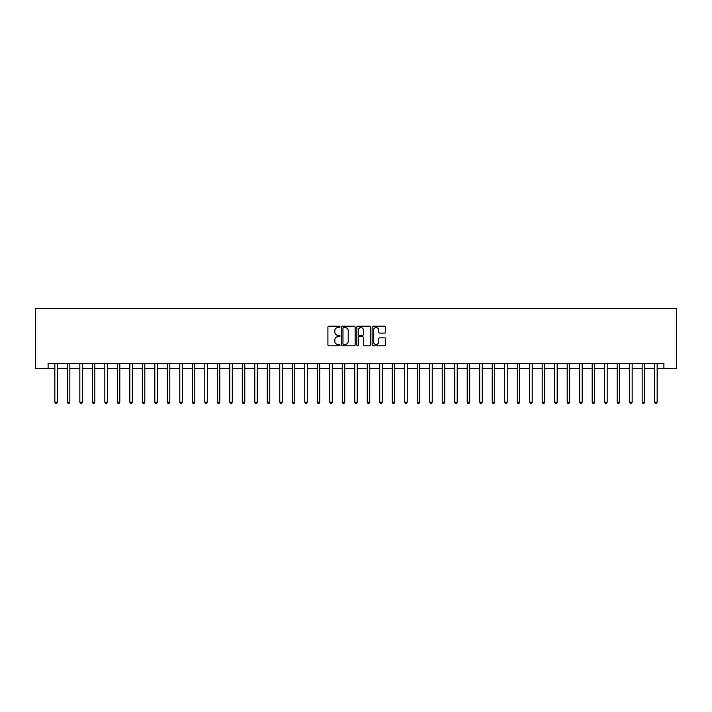 <?xml version="1.0" encoding="UTF-8"?>
<svg xmlns="http://www.w3.org/2000/svg" width="712" height="712" viewBox="0 0 712 712"><rect width="100%" height="100%" fill="white"/><g stroke="black" fill="none" stroke-linecap="round" stroke-linejoin="round"><path stroke-width="1.07" d="M340.007 326.879A0.685 0.685 0 0 0 339.321 326.194L328.891 326.194A0.979 0.979 0 0 0 327.912 327.173L327.912 344.839A0.979 0.979 0 0 0 328.891 345.818L339.321 345.818A0.685 0.685 0 0 0 340.007 345.133A0.685 0.685 0 0 0 339.321 344.448L337.969 344.448A3.142 3.142 0 0 1 334.827 341.306L334.827 339.838A3.142 3.142 0 0 1 337.969 336.696L339.321 336.696A0.685 0.685 0 0 0 340.007 336.011A0.685 0.685 0 0 0 339.321 335.316L337.969 335.316A3.142 3.142 0 0 1 334.827 332.184L334.827 330.706A3.142 3.142 0 0 1 337.969 327.565L339.321 327.565A0.685 0.685 0 0 0 340.007 326.879M384.676 333.109A0.979 0.979 0 0 0 385.655 332.13L385.655 327.173A0.979 0.979 0 0 0 384.676 326.194L373.097 326.194A0.979 0.979 0 0 0 372.118 327.173L372.118 344.839A0.979 0.979 0 0 0 373.097 345.818L384.676 345.818A0.979 0.979 0 0 0 385.655 344.839L385.655 338.85A0.979 0.979 0 0 0 384.676 337.871L379.719 337.871A0.979 0.979 0 0 0 378.74 338.85L378.74 341.822A2.626 2.626 0 0 1 376.114 344.448A2.626 2.626 0 0 1 373.488 341.822L373.488 330.19A2.626 2.626 0 0 1 376.114 327.565A2.626 2.626 0 0 1 378.74 330.19L378.74 332.13A0.979 0.979 0 0 0 379.719 333.109L384.676 333.109M48.096 368.496L48.096 363.494L663.904 363.494L663.904 368.496L676.4 368.496L676.4 308.518L35.6 308.518L35.6 368.496L54.842 368.496M355.146 327.173A0.979 0.979 0 0 0 354.158 326.194L342.579 326.194A0.979 0.979 0 0 0 341.6 327.173L341.6 344.839A0.979 0.979 0 0 0 342.579 345.818L354.158 345.818A0.979 0.979 0 0 0 355.146 344.839L355.146 327.173M357.842 326.194L369.421 326.194A0.979 0.979 0 0 1 370.4 327.173L370.4 344.839A0.979 0.979 0 0 1 369.421 345.818L364.464 345.818A0.979 0.979 0 0 1 363.485 344.839L363.485 337.675A0.979 0.979 0 0 0 362.497 336.696L359.213 336.696A0.979 0.979 0 0 0 358.234 337.675L358.234 345.133A0.685 0.685 0 0 1 357.549 345.818A0.685 0.685 0 0 1 356.854 345.133L356.854 327.173A0.979 0.979 0 0 1 357.842 326.194M57.343 368.496L67.337 368.496M69.838 368.496L79.833 368.496M82.334 368.496L92.329 368.496M94.829 368.496L104.824 368.496M107.325 368.496L117.329 368.496M119.821 368.496L129.824 368.496M132.316 368.496L142.32 368.496M144.812 368.496L154.815 368.496M157.316 368.496L167.311 368.496M169.812 368.496L179.807 368.496M182.308 368.496L192.302 368.496M194.803 368.496L204.798 368.496M207.299 368.496L217.293 368.496M219.794 368.496L229.789 368.496M232.29 368.496L242.285 368.496M244.786 368.496L254.78 368.496M257.281 368.496L267.276 368.496M269.777 368.496L279.772 368.496M282.272 368.496L292.267 368.496M294.768 368.496L304.763 368.496M307.264 368.496L317.258 368.496M319.759 368.496L329.754 368.496M332.255 368.496L342.258 368.496M344.75 368.496L354.754 368.496M357.246 368.496L367.25 368.496M369.742 368.496L379.745 368.496M382.246 368.496L392.241 368.496M394.742 368.496L404.736 368.496M407.237 368.496L417.232 368.496M419.733 368.496L429.728 368.496M432.228 368.496L442.223 368.496M444.724 368.496L454.719 368.496M457.22 368.496L467.214 368.496M469.715 368.496L479.71 368.496M482.211 368.496L492.206 368.496M494.707 368.496L504.701 368.496M507.202 368.496L517.197 368.496M519.698 368.496L529.692 368.496M532.193 368.496L542.188 368.496M544.689 368.496L554.684 368.496M557.184 368.496L567.188 368.496M569.68 368.496L579.684 368.496M582.176 368.496L592.179 368.496M594.671 368.496L604.675 368.496M607.176 368.496L617.171 368.496M619.671 368.496L629.666 368.496M632.167 368.496L642.162 368.496M644.663 368.496L654.657 368.496M657.158 368.496L663.904 368.496M343.665 327.565A0.685 0.685 0 0 0 342.97 328.259L342.97 343.762A0.685 0.685 0 0 0 343.665 344.448L345.08 344.448A3.142 3.142 0 0 0 348.221 341.306L348.221 330.706A3.142 3.142 0 0 0 345.08 327.565L343.665 327.565M363.485 330.243A2.626 2.626 0 0 0 360.859 327.618A2.626 2.626 0 0 0 358.234 330.243L358.234 334.337A0.979 0.979 0 0 0 359.213 335.316L362.497 335.316A0.979 0.979 0 0 0 363.485 334.337L363.485 330.243M57.467 363.494L57.414 363.627A0.997 0.997 90 0 0 57.343 364.001L57.343 402.182L54.842 402.182L54.842 364.001A0.997 0.997 90 0 0 54.771 363.627L54.717 363.494M57.343 402.182L56.595 403.482L55.589 403.482L54.842 402.182M69.963 363.494L69.909 363.627A0.997 0.997 90.4 0 0 69.838 364.001L69.838 402.182L67.337 402.182L67.337 364.001A0.997 0.997 90.4 0 0 67.266 363.627L67.213 363.494M69.838 402.182L69.091 403.482L68.094 403.482L67.337 402.182M82.459 363.494L82.405 363.627A0.997 0.997 90.4 0 0 82.334 364.001L82.334 402.182L79.833 402.182L79.833 364.001A0.997 0.997 90.4 0 0 79.762 363.627L79.717 363.494M82.334 402.182L81.586 403.482L80.59 403.482L79.833 402.182M94.954 363.494L94.901 363.627A0.997 0.997 90.4 0 0 94.829 364.001L94.829 402.182L92.329 402.182L92.329 364.001A0.997 0.997 90.4 0 0 92.257 363.627L92.213 363.494M94.829 402.182L94.082 403.482L93.085 403.482L92.329 402.182M107.45 363.494L107.396 363.627A0.997 0.997 90.4 0 0 107.325 364.001L107.325 402.182L104.824 402.182L104.824 364.001A0.997 0.997 90.4 0 0 104.753 363.627L104.709 363.494M107.325 402.182L106.578 403.482L105.581 403.482L104.824 402.182M119.945 363.494L119.892 363.627A0.997 0.997 90.4 0 0 119.821 364.001L119.821 402.182L117.329 402.182L117.329 364.001A0.997 0.997 90.4 0 0 117.249 363.627L117.204 363.494M119.821 402.182L119.073 403.482L118.076 403.482L117.329 402.182M132.441 363.494L132.396 363.627A0.997 0.997 90.4 0 0 132.316 364.001L132.316 402.182L129.824 402.182L129.824 364.001A0.997 0.997 90.4 0 0 129.744 363.627L129.7 363.494M132.316 402.182L131.569 403.482L130.572 403.482L129.824 402.182M144.936 363.494L144.892 363.627A0.997 0.997 90.4 0 0 144.812 364.001L144.812 402.182L142.32 402.182L142.32 364.001A0.997 0.997 90.4 0 0 142.249 363.627L142.195 363.494M144.812 402.182L144.064 403.482L143.067 403.482L142.32 402.182M157.432 363.494L157.388 363.627A0.997 0.997 90.4 0 0 157.316 364.001L157.316 402.182L154.815 402.182L154.815 364.001A0.997 0.997 90.4 0 0 154.744 363.627L154.691 363.494M157.316 402.182L156.56 403.482L155.563 403.482L154.815 402.182M169.928 363.494L169.883 363.627A0.997 0.997 90.4 0 0 169.812 364.001L169.812 402.182L167.311 402.182L167.311 364.001A0.997 0.997 90.4 0 0 167.24 363.627L167.186 363.494M169.812 402.182L169.055 403.482L168.059 403.482L167.311 402.182M182.423 363.494L182.379 363.627A0.997 0.997 90.4 0 0 182.308 364.001L182.308 402.182L179.807 402.182L179.807 364.001A0.997 0.997 90.4 0 0 179.736 363.627L179.682 363.494M182.308 402.182L181.551 403.482L180.554 403.482L179.807 402.182M194.928 363.494L194.874 363.627A0.997 0.997 90.4 0 0 194.803 364.001L194.803 402.182L192.302 402.182L192.302 364.001A0.997 0.997 90.4 0 0 192.231 363.627L192.178 363.494M194.803 402.182L194.047 403.482L193.05 403.482L192.302 402.182M207.423 363.494L207.37 363.627A0.997 0.997 90.4 0 0 207.299 364.001L207.299 402.182L204.798 402.182L204.798 364.001A0.997 0.997 90.4 0 0 204.727 363.627L204.673 363.494M207.299 402.182L206.542 403.482L205.546 403.482L204.798 402.182M219.919 363.494L219.866 363.627A0.997 0.997 90.4 0 0 219.794 364.001L219.794 402.182L217.293 402.182L217.293 364.001A0.997 0.997 90.4 0 0 217.222 363.627L217.169 363.494M219.794 402.182L219.047 403.482L218.041 403.482L217.293 402.182M232.415 363.494L232.361 363.627A0.997 0.997 90.4 0 0 232.29 364.001L232.29 402.182L229.789 402.182L229.789 364.001A0.997 0.997 90.4 0 0 229.718 363.627L229.665 363.494M232.29 402.182L231.542 403.482L230.537 403.482L229.789 402.182M244.91 363.494L244.857 363.627A0.997 0.997 90.4 0 0 244.786 364.001L244.786 402.182L242.285 402.182L242.285 364.001A0.997 0.997 90.4 0 0 242.213 363.627L242.16 363.494M244.786 402.182L244.038 403.482L243.032 403.482L242.285 402.182M257.406 363.494L257.352 363.627A0.997 0.997 90.4 0 0 257.281 364.001L257.281 402.182L254.78 402.182L254.78 364.001A0.997 0.997 90.4 0 0 254.709 363.627L254.656 363.494M257.281 402.182L256.534 403.482L255.528 403.482L254.78 402.182M269.901 363.494L269.848 363.627A0.997 0.997 90.4 0 0 269.777 364.001L269.777 402.182L267.276 402.182L267.276 364.001A0.997 0.997 90.4 0 0 267.205 363.627L267.151 363.494M269.777 402.182L269.029 403.482L268.023 403.482L267.276 402.182M282.397 363.494L282.344 363.627A0.997 0.997 90.4 0 0 282.272 364.001L282.272 402.182L279.772 402.182L279.772 364.001A0.997 0.997 90.4 0 0 279.7 363.627L279.647 363.494M282.272 402.182L281.525 403.482L280.528 403.482L279.772 402.182M294.893 363.494L294.839 363.627A0.997 0.997 90.4 0 0 294.768 364.001L294.768 402.182L292.267 402.182L292.267 364.001A0.997 0.997 90.4 0 0 292.196 363.627L292.142 363.494M294.768 402.182L294.02 403.482L293.024 403.482L292.267 402.182M307.388 363.494L307.335 363.627A0.997 0.997 90.4 0 0 307.264 364.001L307.264 402.182L304.763 402.182L304.763 364.001A0.997 0.997 90.4 0 0 304.692 363.627L304.647 363.494M307.264 402.182L306.516 403.482L305.519 403.482L304.763 402.182M319.884 363.494L319.83 363.627A0.997 0.997 90.4 0 0 319.759 364.001L319.759 402.182L317.258 402.182L317.258 364.001A0.997 0.997 90.4 0 0 317.187 363.627L317.143 363.494M319.759 402.182L319.012 403.482L318.015 403.482L317.258 402.182M332.379 363.494L332.326 363.627A0.997 0.997 90.4 0 0 332.255 364.001L332.255 402.182L329.754 402.182L329.754 364.001A0.997 0.997 90.4 0 0 329.683 363.627L329.638 363.494M332.255 402.182L331.507 403.482L330.51 403.482L329.754 402.182M344.875 363.494L344.822 363.627A0.997 0.997 90.4 0 0 344.75 364.001L344.75 402.182L342.258 402.182L342.258 364.001A0.997 0.997 90.4 0 0 342.178 363.627L342.134 363.494M344.75 402.182L344.003 403.482L343.006 403.482L342.258 402.182M357.371 363.494L357.326 363.627A0.997 0.997 90.4 0 0 357.246 364.001L357.246 402.182L354.754 402.182L354.754 364.001A0.997 0.997 90.4 0 0 354.674 363.627L354.629 363.494M357.246 402.182L356.498 403.482L355.502 403.482L354.754 402.182M369.866 363.494L369.822 363.627A0.997 0.997 90.4 0 0 369.742 364.001L369.742 402.182L367.25 402.182L367.25 364.001A0.997 0.997 90.4 0 0 367.178 363.627L367.125 363.494M369.742 402.182L368.994 403.482L367.997 403.482L367.25 402.182M382.362 363.494L382.317 363.627A0.997 0.997 90.4 0 0 382.246 364.001L382.246 402.182L379.745 402.182L379.745 364.001A0.997 0.997 90.4 0 0 379.674 363.627L379.621 363.494M382.246 402.182L381.49 403.482L380.493 403.482L379.745 402.182M394.857 363.494L394.813 363.627A0.997 0.997 90.4 0 0 394.742 364.001L394.742 402.182L392.241 402.182L392.241 364.001A0.997 0.997 90.4 0 0 392.17 363.627L392.116 363.494M394.742 402.182L393.985 403.482L392.988 403.482L392.241 402.182M407.353 363.494L407.308 363.627A0.997 0.997 90.4 0 0 407.237 364.001L407.237 402.182L404.736 402.182L404.736 364.001A0.997 0.997 90.4 0 0 404.665 363.627L404.612 363.494M407.237 402.182L406.481 403.482L405.484 403.482L404.736 402.182M419.858 363.494L419.804 363.627A0.997 0.997 90.4 0 0 419.733 364.001L419.733 402.182L417.232 402.182L417.232 364.001A0.997 0.997 90.4 0 0 417.161 363.627L417.107 363.494M419.733 402.182L418.976 403.482L417.98 403.482L417.232 402.182M432.353 363.494L432.3 363.627A0.997 0.997 90.4 0 0 432.228 364.001L432.228 402.182L429.728 402.182L429.728 364.001A0.997 0.997 90.4 0 0 429.656 363.627L429.603 363.494M432.228 402.182L431.472 403.482L430.475 403.482L429.728 402.182M444.849 363.494L444.795 363.627A0.997 0.997 90.4 0 0 444.724 364.001L444.724 402.182L442.223 402.182L442.223 364.001A0.997 0.997 90.4 0 0 442.152 363.627L442.099 363.494M444.724 402.182L443.977 403.482L442.971 403.482L442.223 402.182M457.344 363.494L457.291 363.627A0.997 0.997 90.4 0 0 457.22 364.001L457.22 402.182L454.719 402.182L454.719 364.001A0.997 0.997 90.4 0 0 454.648 363.627L454.594 363.494M457.22 402.182L456.472 403.482L455.466 403.482L454.719 402.182M469.84 363.494L469.787 363.627A0.997 0.997 90.4 0 0 469.715 364.001L469.715 402.182L467.214 402.182L467.214 364.001A0.997 0.997 90.4 0 0 467.143 363.627L467.09 363.494M469.715 402.182L468.968 403.482L467.962 403.482L467.214 402.182M482.336 363.494L482.282 363.627A0.997 0.997 90.4 0 0 482.211 364.001L482.211 402.182L479.71 402.182L479.71 364.001A0.997 0.997 90.4 0 0 479.639 363.627L479.585 363.494M482.211 402.182L481.463 403.482L480.458 403.482L479.71 402.182M494.831 363.494L494.778 363.627A0.997 0.997 90.4 0 0 494.707 364.001L494.707 402.182L492.206 402.182L492.206 364.001A0.997 0.997 90.4 0 0 492.134 363.627L492.081 363.494M494.707 402.182L493.959 403.482L492.953 403.482L492.206 402.182M507.327 363.494L507.273 363.627A0.997 0.997 90.4 0 0 507.202 364.001L507.202 402.182L504.701 402.182L504.701 364.001A0.997 0.997 90.4 0 0 504.63 363.627L504.577 363.494M507.202 402.182L506.454 403.482L505.458 403.482L504.701 402.182M519.822 363.494L519.769 363.627A0.997 0.997 90.4 0 0 519.698 364.001L519.698 402.182L517.197 402.182L517.197 364.001A0.997 0.997 90.4 0 0 517.126 363.627L517.072 363.494M519.698 402.182L518.95 403.482L517.953 403.482L517.197 402.182M532.318 363.494L532.264 363.627A0.997 0.997 90.4 0 0 532.193 364.001L532.193 402.182L529.692 402.182L529.692 364.001A0.997 0.997 90.4 0 0 529.621 363.627L529.577 363.494M532.193 402.182L531.446 403.482L530.449 403.482L529.692 402.182M544.813 363.494L544.76 363.627A0.997 0.997 90.4 0 0 544.689 364.001L544.689 402.182L542.188 402.182L542.188 364.001A0.997 0.997 90.4 0 0 542.117 363.627L542.072 363.494M544.689 402.182L543.941 403.482L542.944 403.482L542.188 402.182M557.309 363.494L557.256 363.627A0.997 0.997 90.4 0 0 557.184 364.001L557.184 402.182L554.684 402.182L554.684 364.001A0.997 0.997 90.4 0 0 554.612 363.627L554.568 363.494M557.184 402.182L556.437 403.482L555.44 403.482L554.684 402.182M569.805 363.494L569.751 363.627A0.997 0.997 90.4 0 0 569.68 364.001L569.68 402.182L567.188 402.182L567.188 364.001A0.997 0.997 90.4 0 0 567.108 363.627L567.063 363.494M569.68 402.182L568.933 403.482L567.936 403.482L567.188 402.182M582.3 363.494L582.256 363.627A0.997 0.997 90.4 0 0 582.176 364.001L582.176 402.182L579.684 402.182L579.684 364.001A0.997 0.997 90.4 0 0 579.604 363.627L579.559 363.494M582.176 402.182L581.428 403.482L580.431 403.482L579.684 402.182M594.796 363.494L594.751 363.627A0.997 0.997 90.4 0 0 594.671 364.001L594.671 402.182L592.179 402.182L592.179 364.001A0.997 0.997 90.4 0 0 592.108 363.627L592.055 363.494M594.671 402.182L593.924 403.482L592.927 403.482L592.179 402.182M607.292 363.494L607.247 363.627A0.997 0.997 90.4 0 0 607.176 364.001L607.176 402.182L604.675 402.182L604.675 364.001A0.997 0.997 90.4 0 0 604.604 363.627L604.55 363.494M607.176 402.182L606.419 403.482L605.423 403.482L604.675 402.182M619.787 363.494L619.743 363.627A0.997 0.997 90.4 0 0 619.671 364.001L619.671 402.182L617.171 402.182L617.171 364.001A0.997 0.997 90.4 0 0 617.099 363.627L617.046 363.494M619.671 402.182L618.915 403.482L617.918 403.482L617.171 402.182M632.283 363.494L632.238 363.627A0.997 0.997 90.4 0 0 632.167 364.001L632.167 402.182L629.666 402.182L629.666 364.001A0.997 0.997 90.4 0 0 629.595 363.627L629.542 363.494M632.167 402.182L631.411 403.482L630.414 403.482L629.666 402.182M644.787 363.494L644.734 363.627A0.997 0.997 90.4 0 0 644.663 364.001L644.663 402.182L642.162 402.182L642.162 364.001A0.997 0.997 90.4 0 0 642.091 363.627L642.037 363.494M644.663 402.182L643.906 403.482L642.909 403.482L642.162 402.182M657.283 363.494L657.229 363.627A0.997 0.997 90.4 0 0 657.158 364.001L657.158 402.182L654.657 402.182L654.657 364.001A0.997 0.997 90.4 0 0 654.586 363.627L654.533 363.494M657.158 402.182L656.411 403.482L655.405 403.482L654.657 402.182"/></g></svg>
